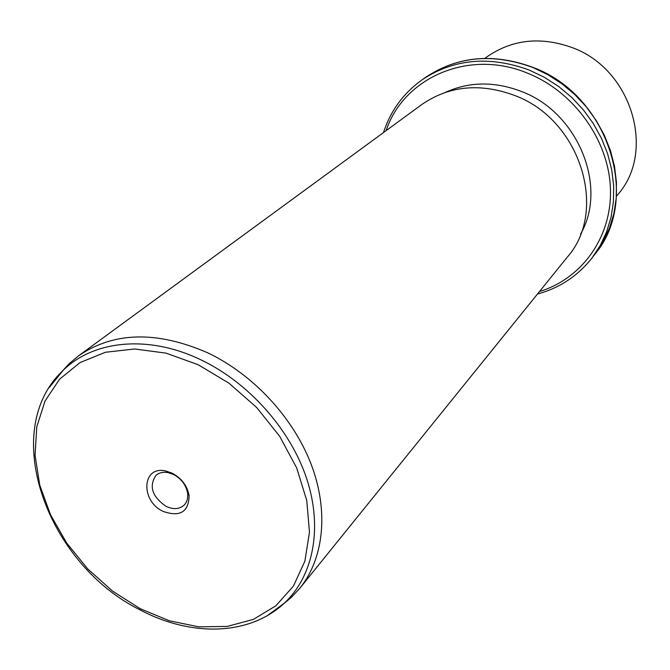 <?xml version="1.0" encoding="UTF-8"?>
<svg xmlns="http://www.w3.org/2000/svg" width="670" height="670" viewBox="0 0 670 670"><rect width="100%" height="100%" fill="white"/><g stroke="black" fill="none" stroke-linecap="round" stroke-linejoin="round"><path stroke-width="1" d="M616.433 196.293L617.857 194.535C656.081 151.529 631.852 69.077 572.197 47.612C540.682 36.306 512.249 39.379 486.914 56.849L484.862 58.349M445.433 92.359C469.352 81.497 494.795 81.237 521.771 91.589C578.369 112.87 607.95 187.014 580.597 234.065M299.741 588.352L567.138 257.322C608.452 211.1 580.731 120.005 514.912 95.559C480.172 82.703 449.143 85.685 421.815 104.512L78.591 355.812C113.758 331.7 156.772 330.687 207.616 352.772C253.319 374.455 293.452 417.787 311.299 464.653C329.029 511.587 323.761 558.721 299.741 588.352L291.366 597.355L283.418 603.997M61.866 371.607L69.169 363.701L78.591 355.812M172.299 473.238C181.662 478.405 187.273 485.876 189.124 495.641C188.672 511.997 180.029 517.257 163.204 511.436C140.156 500.976 141.906 465.441 165.649 470.951L172.299 473.238M173.597 474.502L168.061 472.601C163.112 471.73 159.05 472.693 155.876 475.482C148.782 486.353 152.157 496.637 166.001 506.336C173.287 509.703 179.317 509.309 184.091 505.155C187.047 502.131 188.211 498.128 187.6 493.145C186.051 485.013 181.386 478.799 173.597 474.502M383.491 132.576C390.618 110.634 403.616 92.954 422.485 79.546L426.313 76.882C457.819 56.163 493.271 53.022 532.683 67.436L547.683 74.613L561.803 83.708L574.776 94.537L586.342 106.907L596.267 120.575L604.365 135.265L610.496 150.683L614.541 166.545L616.45 182.525L616.207 198.328L613.846 213.663L609.432 228.252L603.084 241.837L594.935 254.181C641.424 199.325 608.737 95.157 532.943 67.377M422.485 79.546C454.118 58.742 489.745 55.602 529.375 70.124L544.459 77.352L558.663 86.497L571.711 97.401L583.344 109.847L593.327 123.59L601.484 138.363L607.656 153.874L611.735 169.82L613.67 185.892L613.435 201.77L611.073 217.18L606.643 231.837L600.27 245.48L592.087 257.883L594.935 254.181M386.113 130.658C403.591 77.62 468.975 48.5 527.734 73.264C574.332 91.924 608.904 140.566 610.437 188.798C612.079 237.105 581.828 278.687 539.518 291.517M49.011 387.838L63.181 370.317C93.7 340.201 148.665 334.615 200.757 359.748C248.721 382.562 290.353 429.369 306.701 478.698C322.957 528.094 313.326 575.966 284.482 603.017L267.347 615.655M198.136 364.706L228.931 383.148L256.66 407.477L279.683 436.312L296.684 467.945L306.768 500.524L309.473 532.189L304.858 561.226L293.385 586.141L275.864 605.797L253.402 619.373L227.239 626.425L198.722 626.827L169.225 620.747L140.072 608.62L112.518 591.074L87.728 568.922L66.757 543.127L50.518 514.778L39.756 485.08L35.058 455.315L36.775 426.84L45.016 401.02L59.596 379.195L80.015 362.596L105.408 352.269L134.595 348.986L166.076 353.14L198.136 364.706M426.313 76.882C457.979 56.096 493.497 52.922 532.876 67.343M537.482 294.038C559.609 287.991 577.816 275.94 592.087 257.883M69.169 363.701L63.181 370.317C-1.667 430.86 47.042 564.023 140.03 609.859C190.582 636.793 249.14 636.207 284.482 603.017L291.366 597.355M168.061 472.601L165.649 470.951M187.6 493.145L189.124 495.641"/></g></svg>
